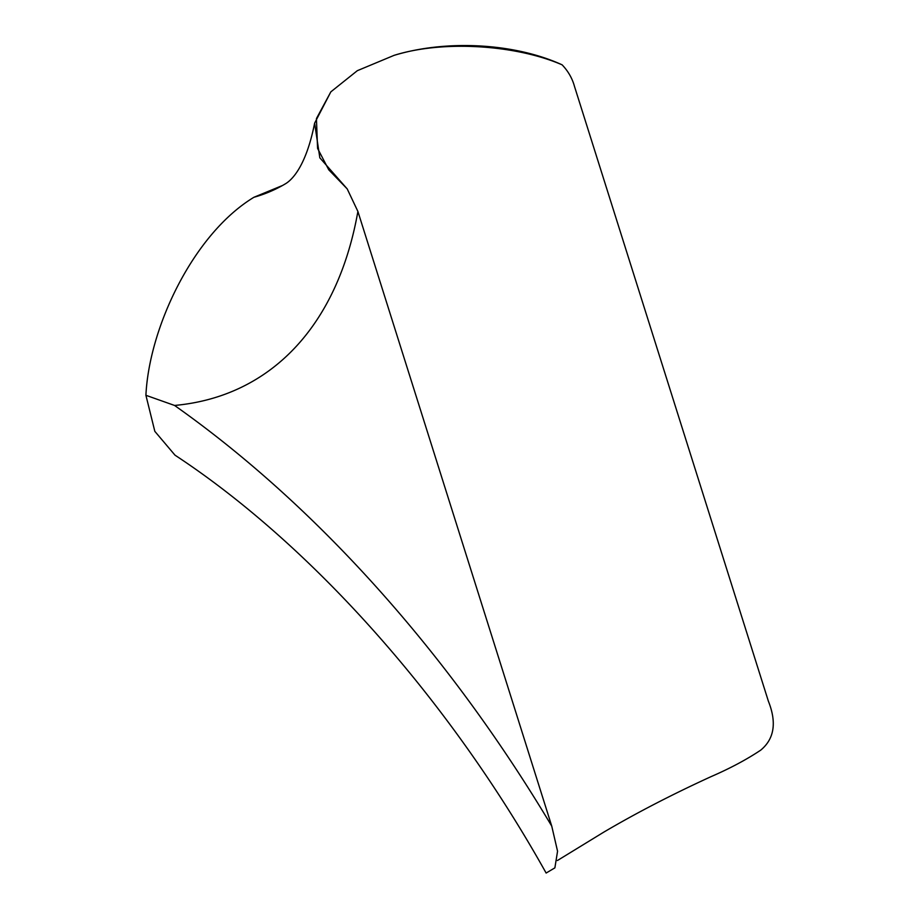 <?xml version="1.0" encoding="UTF-8"?>
<svg xmlns="http://www.w3.org/2000/svg" width="919" height="919" viewBox="0 0 919 919"><rect width="100%" height="100%" fill="white"/><g stroke="black" fill="none" stroke-linecap="round" stroke-linejoin="round"><path stroke-width="1.38" d="M557.431 860.517L603.415 832.361C636.028 813.131 671.904 794.556 711.065 776.635C729.996 768.422 746.561 759.599 760.725 750.145C774.338 738.865 776.877 722.529 768.353 701.105L574.478 86.386C572.25 78.287 568.114 71.096 562.106 64.824C514.824 44.365 441.74 40.264 394.01 55.381L357.33 70.683L330.851 91.843L316.435 118.574L317.572 148.396L328.761 169.808L347.21 188.9L357.893 211.439A537.569 310.369 60 0 1 174.564 405.451A920.459 531.435 60 0 1 551.756 826.158L357.893 211.439M330.851 91.843L314.62 123.157L319.835 157.827L347.21 188.9M551.756 826.158L557.557 851.224L554.881 867.858L546.127 873.05C448.024 697.406 309.68 543.634 175.001 455.169L154.829 431.344L145.914 395.296C149.119 327.509 193.404 233.943 253.897 197.286L282.535 185.477A382.89 221.065 -120 0 0 285.212 183.926C290.691 180.813 305.694 168.43 314.62 123.157M562.106 64.824C515.352 43.388 447.254 39.195 394.01 55.381M145.914 395.296L174.564 405.451M253.897 197.286A382.89 221.065 -120 0 0 282.535 185.477"/></g></svg>
